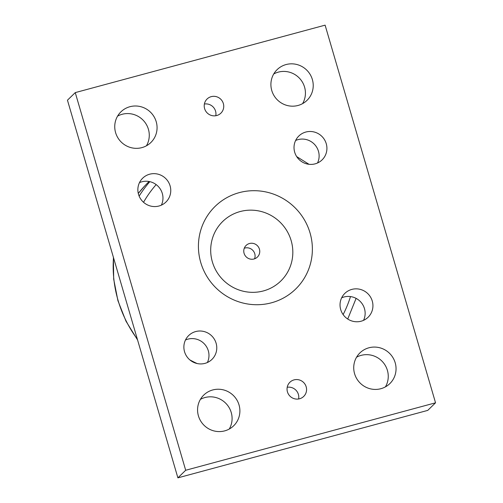 <?xml version="1.0" encoding="UTF-8"?>
<svg xmlns="http://www.w3.org/2000/svg" width="503" height="503" viewBox="0 0 503 503"><rect width="100%" height="100%" fill="white"/><g stroke="black" fill="none" stroke-linecap="round" stroke-linejoin="round"><path stroke-width="0.75" d="M254.568 258.812A8.105 7.91 45.8 0 0 244.276 248.231M254.021 258.982A8.105 7.91 -134.2 0 1 246.105 245.439A8.105 7.91 -134.2 0 1 258.643 247.331A8.105 7.91 -134.2 0 1 254.021 258.982M212.367 261.881A41.586 40.567 45.8 0 0 263.365 290.941A41.586 40.567 45.8 0 0 291.155 240.61A41.586 40.567 45.8 0 0 240.151 211.549A41.586 40.567 45.8 0 0 212.367 261.881M305.818 132.044A16.662 16.253 -134.2 0 1 324.617 139.903A16.662 16.253 -134.2 0 1 322.083 159.891A16.662 16.253 -134.2 0 1 298.82 159.281A16.662 16.253 -134.2 0 1 298.851 136.005A16.662 16.253 -134.2 0 1 305.818 132.044M317.519 162.997A16.662 16.253 45.8 0 0 315.199 145.166A16.662 16.253 45.8 0 0 298.028 139.627A16.662 16.253 45.8 0 0 295.626 140.488M351.836 289.401A16.662 16.253 -134.2 0 1 370.636 297.26A16.662 16.253 -134.2 0 1 368.102 317.248A16.662 16.253 -134.2 0 1 344.832 316.639A16.662 16.253 -134.2 0 1 344.869 293.362A16.662 16.253 -134.2 0 1 351.836 289.401M363.537 320.348A16.662 16.253 45.8 0 0 361.211 302.523A16.662 16.253 45.8 0 0 344.039 296.984A16.662 16.253 45.8 0 0 341.638 297.845M195.673 331.565A16.662 16.253 -134.2 0 1 214.473 339.424A16.662 16.253 -134.2 0 1 211.939 359.412A16.662 16.253 -134.2 0 1 188.675 358.802A16.662 16.253 -134.2 0 1 188.707 335.526A16.662 16.253 -134.2 0 1 195.673 331.565M207.374 362.512A16.662 16.253 45.8 0 0 205.054 344.687A16.662 16.253 45.8 0 0 187.883 339.148A16.662 16.253 45.8 0 0 185.481 340.003M149.661 174.208A16.662 16.253 -134.2 0 1 168.461 182.067A16.662 16.253 -134.2 0 1 165.927 202.055A16.662 16.253 -134.2 0 1 142.663 201.445A16.662 16.253 -134.2 0 1 142.695 178.169A16.662 16.253 -134.2 0 1 149.661 174.208M161.362 205.155A16.662 16.253 45.8 0 0 159.036 187.33A16.662 16.253 45.8 0 0 141.865 181.79A16.662 16.253 45.8 0 0 139.463 182.652M224.715 430.87A21.434 20.906 -134.2 0 1 200.527 420.76A21.434 20.906 -134.2 0 1 203.784 395.05A21.434 20.906 -134.2 0 1 233.719 395.836A21.434 20.906 -134.2 0 1 233.675 425.777A21.434 20.906 -134.2 0 1 224.715 430.87M229.261 429.034A21.434 20.906 45.8 0 0 225.922 403.419A21.434 20.906 45.8 0 0 200.401 399.369M298.046 105.46A21.434 20.906 -134.2 0 1 273.858 95.356A21.434 20.906 -134.2 0 1 277.122 69.647A21.434 20.906 -134.2 0 1 307.05 70.426A21.434 20.906 -134.2 0 1 307.006 100.367A21.434 20.906 -134.2 0 1 298.046 105.46M302.599 103.631A21.434 20.906 45.8 0 0 299.254 78.009A21.434 20.906 45.8 0 0 273.739 73.966M141.884 147.624A21.434 20.906 -134.2 0 1 117.702 137.52A21.434 20.906 -134.2 0 1 120.959 111.811A21.434 20.906 -134.2 0 1 150.894 112.59A21.434 20.906 -134.2 0 1 150.85 142.531A21.434 20.906 -134.2 0 1 141.884 147.624M146.436 145.795A21.434 20.906 45.8 0 0 143.097 120.173A21.434 20.906 45.8 0 0 117.576 116.124M380.872 388.706A21.434 20.906 -134.2 0 1 356.684 378.596A21.434 20.906 -134.2 0 1 359.947 352.886A21.434 20.906 -134.2 0 1 389.875 353.672A21.434 20.906 -134.2 0 1 389.831 383.613A21.434 20.906 -134.2 0 1 380.872 388.706M385.424 386.876A21.434 20.906 45.8 0 0 382.079 361.255A21.434 20.906 45.8 0 0 356.564 357.205M299.568 398.772A9.89 9.651 -134.2 0 1 289.91 382.242A9.89 9.651 -134.2 0 1 303.724 382.601A9.89 9.651 -134.2 0 1 299.568 398.772M298.612 398.98A9.89 9.651 45.8 0 0 287.213 387.266M216.743 115.527A9.89 9.651 -134.2 0 1 207.085 98.997A9.89 9.651 -134.2 0 1 220.899 99.361A9.89 9.651 -134.2 0 1 216.743 115.527M215.787 115.734A9.89 9.651 45.8 0 0 204.388 104.02M185.689 470.267L75.255 92.609L67.459 100.191L177.892 477.85L427.745 410.391L435.541 402.809L185.689 470.267L177.892 477.85M75.255 92.609L325.108 25.15L435.541 402.809M271.501 302.787A57.7 56.286 -134.2 0 1 200.012 232.952A57.7 56.286 -134.2 0 1 294.676 207.393A57.7 56.286 -134.2 0 1 271.501 302.787M350.49 296.575A114.772 111.962 -134.2 0 1 343.128 314.582M197.132 363.537A114.772 111.962 -134.2 0 1 189.813 359.871M143.531 202.275A114.772 111.962 -134.2 0 1 156.163 184.601M137.344 339.185A121.556 118.582 -134.2 0 1 113.489 257.605M138.287 193.441A121.556 118.582 -134.2 0 1 144.26 186.45L138.287 193.435M149.831 181.652A121.361 118.394 45.8 0 0 139.136 196.101M137.577 339.971L125.983 321.197L117.928 300.7L113.684 279.159L113.395 257.278M149.026 181.489L144.26 186.45M296.688 156.596L309.012 164.305M347.736 319.028L356.099 298.38"/></g></svg>
